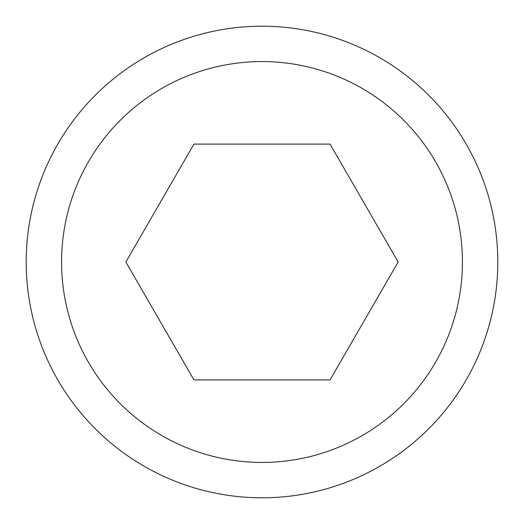 <?xml version="1.0" encoding="UTF-8"?>
<svg xmlns="http://www.w3.org/2000/svg" width="524" height="524" viewBox="0 0 524 524"><rect width="100%" height="100%" fill="white"/><g stroke="black" fill="none" stroke-linecap="round" stroke-linejoin="round"><path stroke-width="0.79" d="M26.2 262A235.8 235.8 0 0 0 262 497.8A235.8 235.8 0 0 0 497.8 262A235.8 235.8 0 0 0 262 26.2A235.8 235.8 0 0 0 26.2 262M61.57 262A200.43 200.43 0 0 0 262 462.43A200.43 200.43 0 0 0 462.43 262A200.43 200.43 0 0 0 262 61.57A200.43 200.43 0 0 0 61.57 262M398.142 262L330.068 379.9L193.932 379.9L125.858 262L193.932 144.1L330.068 144.1L398.142 262"/></g></svg>
